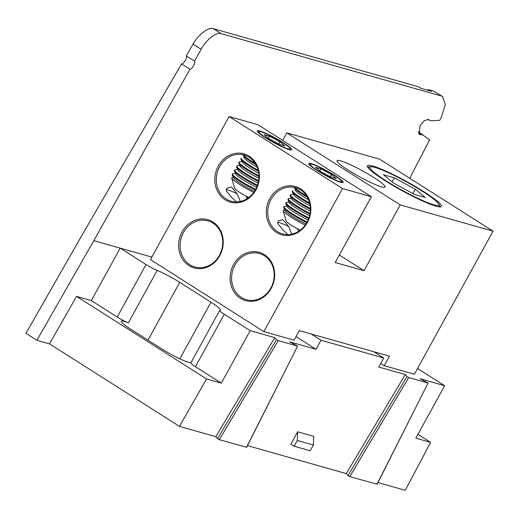 <?xml version="1.0" encoding="UTF-8"?>
<svg xmlns="http://www.w3.org/2000/svg" width="519" height="519" viewBox="0 0 519 519"><rect width="100%" height="100%" fill="white"/><g stroke="black" fill="none" stroke-linecap="round" stroke-linejoin="round"><path stroke-width="0.78" d="M423.66 191.569A42.214 5.093 -151.2 0 1 440.761 206.828A42.214 5.093 -151.2 0 1 401.888 190.564A42.214 5.093 -151.2 0 1 367.322 166.456A42.214 5.093 -151.2 0 1 385.306 170.855A42.214 5.093 -151.2 0 1 423.66 191.569M348.528 170.303A27.41 3.309 28.8 0 0 385.092 187.054A27.41 3.309 28.8 0 0 362.664 170.952A27.41 3.309 28.8 0 0 337.052 160.643A27.41 3.309 28.8 0 0 348.528 170.303M379.629 159.151L286.799 132.877L400.22 204.888L493.05 231.163L379.629 159.151M182.13 231.863A25.081 22.064 105.8 0 1 220.718 230.877A25.081 22.064 105.8 0 1 199.945 268.667A25.081 22.064 105.8 0 1 182.13 231.863M233.582 264.528A25.081 22.064 105.8 0 1 272.17 263.542A25.081 22.064 105.8 0 1 251.397 301.331A25.081 22.064 105.8 0 1 233.582 264.528M269.763 198.719A25.081 22.064 105.8 0 1 308.351 197.726A25.081 22.064 105.8 0 1 287.578 235.516A25.081 22.064 105.8 0 1 269.763 198.719M218.311 166.054A25.081 22.064 105.8 0 1 256.899 165.061A25.081 22.064 105.8 0 1 236.126 202.851A25.081 22.064 105.8 0 1 218.311 166.054M229.093 116.541L257.949 124.709L371.37 196.72L342.514 188.553L229.093 116.541L150.445 259.61L263.86 331.622L294.059 340.172L299.301 330.629L389.445 356.151L384.196 365.687L414.396 374.231L493.05 231.163M342.514 188.553L263.86 331.622M380.751 363.469A27.41 3.309 -151.2 0 1 384.196 365.687M283.491 142.835A19.683 2.374 -151.2 0 1 291.464 149.952A19.683 2.374 -151.2 0 1 273.338 142.368A19.683 2.374 -151.2 0 1 257.223 131.132A19.683 2.374 -151.2 0 1 265.605 133.182A19.683 2.374 -151.2 0 1 283.491 142.835M334.937 175.506A19.683 2.374 -151.2 0 1 342.91 182.617A19.683 2.374 -151.2 0 1 324.784 175.039A19.683 2.374 -151.2 0 1 308.675 163.796A19.683 2.374 -151.2 0 1 317.057 165.846A19.683 2.374 -151.2 0 1 334.937 175.506M371.37 196.72L335.183 262.53L364.04 270.697L400.22 204.888M248.134 197.986L246.603 197.551M282.667 140.402L286.799 132.877M439.814 206.919A41.118 4.963 28.8 0 0 439.846 206.86A41.118 4.963 28.8 0 0 438.815 204.538M370.306 166.871A41.118 4.963 28.8 0 0 367.783 167.248A41.118 4.963 28.8 0 0 367.757 167.306M364.04 270.697L339.322 255.004M246.038 196.098A23.984 21.097 -74.2 0 0 247.115 198.667M297.484 228.762A23.984 21.097 -74.2 0 0 298.561 231.331M295.538 189.986L295.019 190.609M244.086 157.322L243.567 157.945M270.86 288.026A23.984 21.097 -74.2 0 0 259.416 253.532A23.984 21.097 -74.2 0 0 234.906 265.196A23.984 21.097 -74.2 0 0 246.35 299.69A23.984 21.097 -74.2 0 0 270.86 288.026M219.414 255.361A23.984 21.097 -74.2 0 0 207.97 220.867A23.984 21.097 -74.2 0 0 183.454 232.531A23.984 21.097 -74.2 0 0 194.904 267.019A23.984 21.097 -74.2 0 0 219.414 255.361M277.594 231.662A23.984 21.097 -74.2 0 0 282.531 233.874A23.984 21.097 -74.2 0 0 309.363 216.546A23.984 21.097 -74.2 0 0 295.596 187.716A23.984 21.097 -74.2 0 0 271.087 199.38A23.984 21.097 -74.2 0 0 277.594 231.662M291.769 234.134L288.661 226.479L282.874 219.602L278.34 220.945L277.574 223.339L283.238 230.177L287.604 234.329M288.661 226.479A18.587 2.245 28.8 0 0 277.743 222.469M226.148 198.998A23.984 21.097 -74.2 0 0 231.085 201.21A23.984 21.097 -74.2 0 0 257.917 183.875A23.984 21.097 -74.2 0 0 244.151 155.051A23.984 21.097 -74.2 0 0 219.634 166.716A23.984 21.097 -74.2 0 0 226.148 198.998M240.323 201.463L237.215 193.808L231.422 186.937L226.887 188.28L226.128 190.674L231.792 197.512L236.158 201.664M237.215 193.808A18.587 2.245 28.8 0 0 226.297 189.798M433.761 204.778A39.256 4.736 28.8 0 0 438.763 204.363A39.256 4.736 28.8 0 0 406.624 181.948A39.256 4.736 28.8 0 0 370.475 166.826A39.256 4.736 28.8 0 0 391.936 184.44A39.256 4.736 28.8 0 0 433.761 204.778M415.265 189.188L394.31 177.809L383.385 174.715L393.421 183.006L414.37 194.391L425.295 197.48L415.265 189.188L412.858 193.568M392.066 181.89L394.31 177.809M266.318 137.976A17.841 2.154 28.8 0 0 282.524 146.734A17.841 2.154 28.8 0 0 290.127 148.59A17.841 2.154 28.8 0 0 278.301 139.974A17.841 2.154 28.8 0 0 261.109 131.8A17.841 2.154 28.8 0 0 259.091 131.528A17.841 2.154 28.8 0 0 266.318 137.976M279.469 144.412L284.905 145.949L279.916 141.83L269.491 136.166L264.061 134.629L269.05 138.748L279.469 144.412M268.375 138.197L269.491 136.166M278.716 144.003L279.916 141.83M243.554 154.896A20.559 2.478 28.8 0 0 255.212 163.407M243.093 155.356A20.559 2.478 28.8 0 0 255.997 164.724M244.559 158.25A17.841 2.154 28.8 0 0 257.171 167.196M241.205 158.139A20.559 2.478 28.8 0 0 258.177 170.303M240.855 158.782A20.559 2.478 28.8 0 0 240.92 159.314A20.559 2.478 28.8 0 0 258.397 171.257M240.92 159.314L242.386 162.207A17.841 2.154 28.8 0 0 258.728 173.21M242.088 161.617L239.512 161.87A20.559 2.478 28.8 0 0 239.032 162.097A20.559 2.478 28.8 0 0 258.929 175.824M239.032 162.097L238.682 162.739A20.559 2.478 28.8 0 0 238.746 163.264A20.559 2.478 28.8 0 0 258.942 176.661M238.746 163.264L240.206 166.164A17.841 2.154 28.8 0 0 258.877 178.374M239.908 165.574L237.339 165.827A20.559 2.478 28.8 0 0 236.859 166.054A20.559 2.478 28.8 0 0 258.611 180.735M236.859 166.054L236.502 166.696A20.559 2.478 28.8 0 0 236.573 167.222A20.559 2.478 28.8 0 0 258.475 181.488M236.573 167.222L238.033 170.122A17.841 2.154 28.8 0 0 258.138 183.045M237.734 169.531L235.165 169.778A20.559 2.478 28.8 0 0 234.685 170.005A20.559 2.478 28.8 0 0 257.495 185.225M234.685 170.005L234.329 170.654A20.559 2.478 28.8 0 0 234.393 171.179A20.559 2.478 28.8 0 0 257.249 185.919M234.393 171.179L235.86 174.073A17.841 2.154 28.8 0 0 256.678 187.346M235.561 173.482L232.992 173.735A20.559 2.478 28.8 0 0 232.512 173.962A20.559 2.478 28.8 0 0 255.692 189.364M232.512 173.962L232.155 174.605A20.559 2.478 28.8 0 0 232.22 175.137A20.559 2.478 28.8 0 0 255.335 190.006M233.388 177.44L232.149 177.563A19.437 2.348 28.8 0 0 231.682 178.095A19.437 2.348 28.8 0 0 239.83 184.621A19.437 2.348 28.8 0 0 253.765 192.413M232.22 175.137L233.686 178.03A17.841 2.154 28.8 0 0 254.531 191.316M231.682 178.095L234.796 188.533A11.626 1.401 28.8 0 0 239.668 192.432A11.626 1.401 28.8 0 0 248.815 197.486M317.764 170.641A17.841 2.154 28.8 0 0 333.976 179.399A17.841 2.154 28.8 0 0 341.573 181.254A17.841 2.154 28.8 0 0 329.753 172.639A17.841 2.154 28.8 0 0 312.561 164.465A17.841 2.154 28.8 0 0 310.544 164.192A17.841 2.154 28.8 0 0 317.764 170.641M330.921 177.076L336.351 178.614L331.362 174.494L320.943 168.831L315.513 167.293L320.502 171.419L330.921 177.076M319.827 170.861L320.943 168.831M330.168 176.668L331.362 174.494M295 187.56A20.559 2.478 28.8 0 0 306.664 196.072M294.545 188.021A20.559 2.478 28.8 0 0 307.449 197.389M296.005 190.921A17.841 2.154 28.8 0 0 308.617 199.86M292.658 190.804A20.559 2.478 28.8 0 0 309.629 202.968M292.301 191.453A20.559 2.478 28.8 0 0 292.372 191.978A20.559 2.478 28.8 0 0 309.849 203.922M292.372 191.978L293.832 194.872A17.841 2.154 28.8 0 0 310.18 205.874M293.533 194.281L290.964 194.534A20.559 2.478 28.8 0 0 290.484 194.761A20.559 2.478 28.8 0 0 310.381 208.495M290.484 194.761L290.127 195.404A20.559 2.478 28.8 0 0 290.192 195.935A20.559 2.478 28.8 0 0 310.388 209.326M290.192 195.935L291.659 198.829A17.841 2.154 28.8 0 0 310.33 211.038M291.36 198.239L288.791 198.492A20.559 2.478 28.8 0 0 288.305 198.719A20.559 2.478 28.8 0 0 310.057 213.4M288.305 198.719L287.954 199.361A20.559 2.478 28.8 0 0 288.019 199.886A20.559 2.478 28.8 0 0 309.927 214.159M288.019 199.886L289.485 202.786A17.841 2.154 28.8 0 0 309.59 215.709M289.187 202.196L286.611 202.449A20.559 2.478 28.8 0 0 286.131 202.676A20.559 2.478 28.8 0 0 308.948 217.889M286.131 202.676L285.781 203.318A20.559 2.478 28.8 0 0 285.846 203.844A20.559 2.478 28.8 0 0 308.701 218.583M285.846 203.844L287.312 206.744A17.841 2.154 28.8 0 0 308.124 220.011M287.013 206.153L284.438 206.4A20.559 2.478 28.8 0 0 283.958 206.627A20.559 2.478 28.8 0 0 307.144 222.028M283.958 206.627L283.608 207.269A20.559 2.478 28.8 0 0 283.672 207.801A20.559 2.478 28.8 0 0 306.787 222.67M284.834 210.104L283.595 210.227A19.437 2.348 28.8 0 0 283.127 210.759A19.437 2.348 28.8 0 0 291.276 217.286A19.437 2.348 28.8 0 0 305.217 225.077M283.672 207.801L285.132 210.695A17.841 2.154 28.8 0 0 305.976 223.981M283.127 210.759L286.241 221.198A11.626 1.401 28.8 0 0 291.12 225.103A11.626 1.401 28.8 0 0 300.261 230.151M427.105 90.105L428.915 89.729L431.445 91.338L421.013 88.379L418.483 86.777L213.328 28.701L221.139 33.664C216.708 31.497 205.9 39.95 201.125 49.318L193.042 44.186L186.243 55.877L194.508 61.125L201.125 49.318M428.123 119.318L429.589 120.369L431.172 120.752L439.736 120.363L441.319 117.313L445.302 104.546L442.545 96.54L433.469 91.02L428.915 89.729M433.469 91.02L442.545 96.54M151.827 257.087L93.809 240.667L189.948 69.248L181.566 63.928L82.845 233.706L25.95 333.334L36.914 340.295L49.467 343.85L179.451 426.378L206.549 378.935L221.328 383.119L250.164 330.661L274.798 337.629L215.833 436.674L179.451 426.378M181.566 63.928C183.59 64.291 187.917 56.85 186.243 55.877M193.042 44.186C197.96 34.903 208.91 26.547 213.328 28.701M274.798 337.629L276.491 339.64L278.249 340.633L297.621 346.115L289.563 341.813L316.052 349.313L321.034 340.25L383.755 358.006L378.773 367.063L405.261 374.562L346.296 473.607L247.485 445.639M290.88 444.141L297.659 431.808L297.316 440.508L294.169 446.23L290.88 444.141M297.316 440.508L313.372 445.049L313.716 436.356L297.659 431.808M194.508 61.125C196.182 62.105 191.972 69.611 189.948 69.248M409.712 178.251L429.654 139.806L418.223 131.781M423.433 135.096L421.091 134.674L418.366 132.948M429.057 119.915L428.636 119.545L424.386 120.518L419.975 125.851L419.346 134.427L421.091 134.674M441.273 95.976L221.139 33.664M405.261 374.562L406.954 376.573L408.713 377.566L428.084 383.048L420.033 378.74L444.66 385.714L415.816 438.172L430.601 442.357L405.255 490.299L377.949 482.566M376.989 484.195L349.748 476.611L347.99 475.618L346.296 473.607M246.525 447.261L219.284 439.677L217.526 438.685L215.833 436.674M430.601 442.357L417.938 434.319M49.467 343.85L76.559 296.407L206.549 378.935M128.329 322.889A10.964 1.323 -151.2 0 1 117.21 317.012L146.053 264.554A10.964 1.323 28.8 0 0 157.173 270.431L128.329 322.889A22.259 2.686 28.8 0 0 121.212 321.216A22.259 2.686 28.8 0 0 130.529 329.059L161.766 348.885A22.259 2.686 28.8 0 0 190.914 362.742M76.559 296.407L91.338 300.592L117.21 317.012M179.84 358.824L210.974 302.194A22.259 2.686 28.8 0 1 220.296 310.031A22.259 2.686 28.8 0 1 219.9 310.258A10.964 1.323 28.8 0 0 219.706 310.375A10.964 1.323 28.8 0 0 224.299 314.235L195.455 366.693L221.328 383.119M195.455 366.693A10.964 1.323 -151.2 0 1 190.869 362.833L219.706 310.375M146.053 264.554L120.181 248.127L91.338 300.592M93.809 240.667L36.914 340.295M210.974 302.194L179.743 282.362A22.259 2.686 28.8 0 0 157.173 270.431M376.93 484.305L428.084 383.048L377.073 484.311M417.542 368.516A10.964 1.323 28.8 0 1 418.788 369.288L444.66 385.714M250.164 330.661L224.299 314.235M246.467 447.372L297.621 346.115L246.609 447.378M296.025 336.597L316.052 349.313M383.755 358.006L373.907 351.752M311.179 333.996L321.034 340.25M313.372 445.049L310.226 450.777L294.169 446.23M147.98 340.14L179.743 282.362M347.99 475.618L406.954 376.573M408.713 377.566L349.748 476.611M217.526 438.685L276.491 339.64M278.249 340.633L219.284 439.677M370.475 166.826L367.926 167.546M438.763 204.363L439.522 206.906M259.091 131.528L257.729 131.917M290.127 148.59L290.53 149.952M244.261 157.659L243.716 157.718M310.544 164.192L309.175 164.581M341.573 181.254L341.982 182.617M295.707 190.33L295.162 190.382M427.831 119.26L429.589 120.369"/></g></svg>
